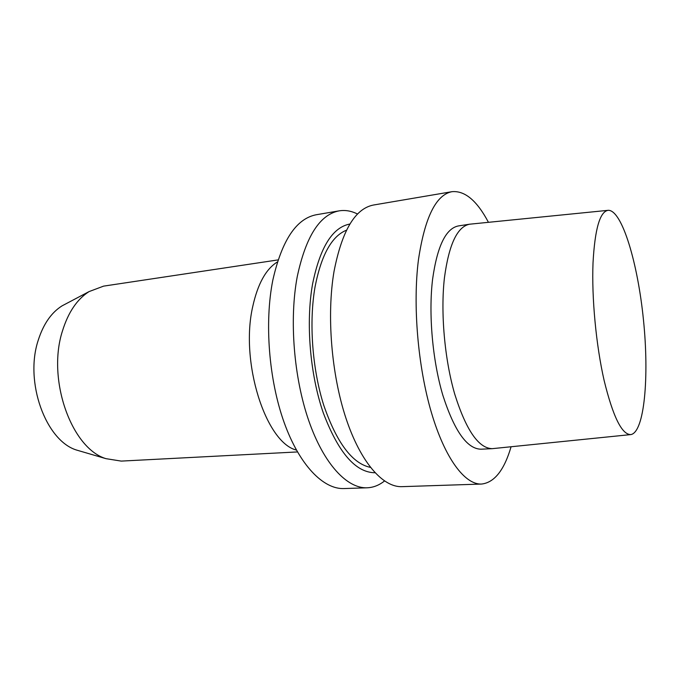 <?xml version="1.0" encoding="UTF-8"?>
<svg xmlns="http://www.w3.org/2000/svg" width="680" height="680" viewBox="0 0 680 680"><rect width="100%" height="100%" fill="white"/><g stroke="black" fill="none" stroke-linecap="round" stroke-linejoin="round"><path stroke-width="1.02" d="M81.642 451.546L76.542 450.05C45.747 440.691 24.267 381.803 38.276 340.102C43.427 324.037 51.331 312.639 61.999 305.889L66.7 303.407M297.457 451.937L121.252 461.1L105.927 458.651C71.442 448.307 46.699 379.346 62.483 330.897C68.263 312.273 77.129 299.175 89.072 291.593L103.598 286.127L278.077 259.904M296.31 450.05L296.31 450.05C265.778 442.502 239.887 362.134 252.748 306.501C257.762 283.866 265.957 269.025 277.329 261.987L277.329 261.987M593.019 262.871C594.873 228.888 599.956 211.369 608.277 210.307C622.064 210.043 637.848 263.253 643.476 320.034C649.307 376.788 644.47 432.089 630.904 434.579C621.953 434.851 613.029 416.815 604.12 380.46C596.071 345.142 591.608 297.712 593.019 262.871M630.487 434.622L492.269 448.664C478.635 448.366 466.123 430.21 454.75 394.196C444.584 359.219 440.462 312.486 444.44 277.797C448.902 244.469 457.3 226.61 469.625 224.204L607.852 210.35M492.269 448.664L480.998 449.208C467.05 448.936 454.317 430.899 442.79 395.097C432.497 360.332 428.425 313.863 432.582 279.344C437.231 246.168 445.859 228.361 458.473 225.913L469.625 224.204M511.079 446.76C504.203 470.212 494.343 482.647 481.483 484.058C464.967 484.763 445.026 458.737 431.418 412.59C417.834 366.52 412.649 304.674 418.472 259.624C424.804 217.43 435.973 194.778 451.988 191.683C464.865 190.494 477.012 200.702 488.435 222.309M481.483 484.058L401.923 486.659C382.942 487.441 360.655 462.51 345.993 418.344C331.364 374.238 326.587 314.976 334.016 271.481C341.964 230.69 355.122 208.539 373.507 205.02L451.988 191.683M370.421 467.381C352.317 463.59 336.762 442.884 323.756 405.272C312.197 368.824 308.822 321.861 315.112 286.569C321.368 254.864 331.832 236.071 346.486 230.197M375.003 472.753C355.572 472.558 338.334 452.591 323.28 412.853C309.927 374.178 305.685 322.277 312.622 283.764C320.11 247.214 332.537 227.299 349.902 224.026M384.48 480.998C379.108 485.273 373.32 487.543 367.106 487.798C347.123 488.606 323.884 464.151 308.813 420.844C293.769 377.596 289.161 319.455 297.245 276.649C305.847 236.47 319.821 214.54 339.167 210.851C345.304 209.873 351.424 210.936 357.552 214.047M367.106 487.798L343.944 488.563C323.323 489.379 299.481 465.248 284.147 422.501C268.838 379.814 264.35 322.43 272.841 280.075C281.86 240.312 296.352 218.535 316.319 214.736L339.167 210.851M76.542 450.05L105.927 458.651M61.999 305.889L89.072 291.593"/></g></svg>
